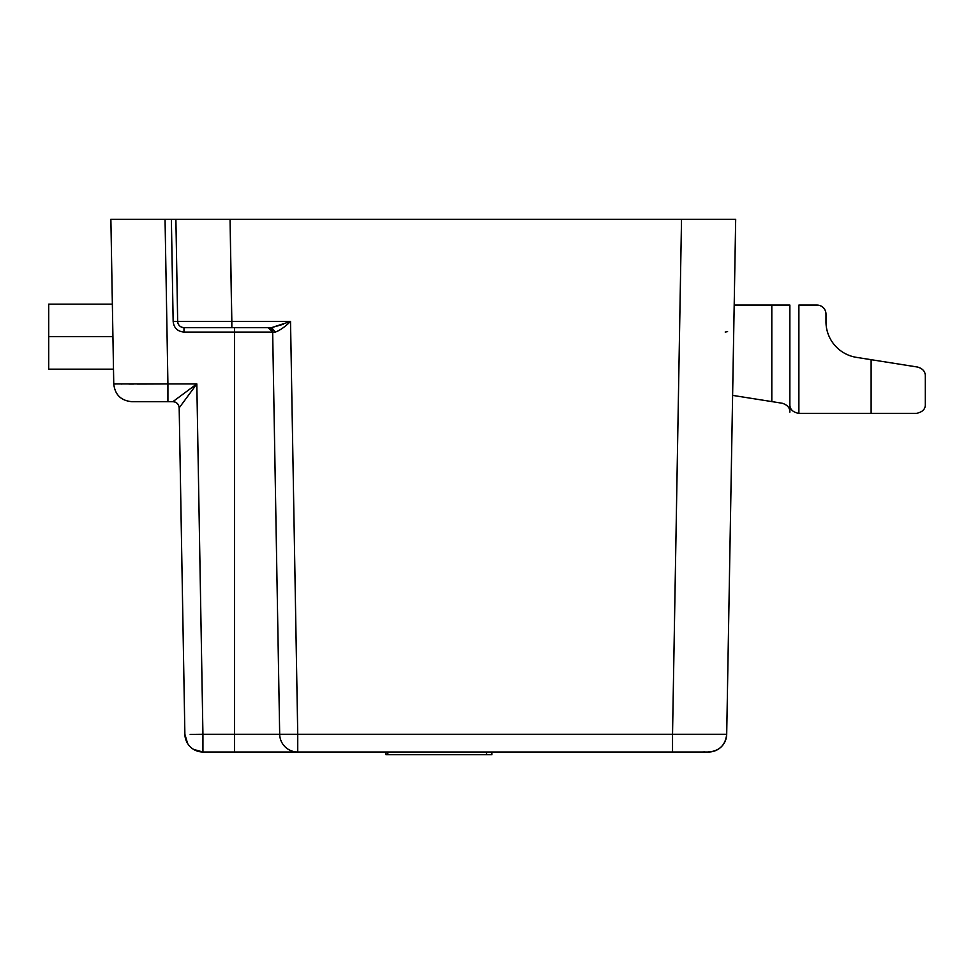 <?xml version="1.0" encoding="UTF-8"?>
<svg xmlns="http://www.w3.org/2000/svg" width="974" height="974" viewBox="0 0 974 974"><rect width="100%" height="100%" fill="white"/><g stroke="black" fill="none" stroke-linecap="round" stroke-linejoin="round"><path stroke-width="1.46" d="M782.244 403.248C787.455 404.916 789.987 407.887 789.865 412.172L789.865 404.38C789.744 409.202 792.751 412.209 798.887 413.414C792.751 412.209 789.744 409.202 789.865 404.38L789.865 412.172C789.987 407.887 787.455 404.916 782.244 403.248L732.618 395.383L771.81 401.592L771.81 305.069L771.81 401.592L782.244 403.248M925.3 404.38L925.3 375.976L925.3 404.38C925.495 409.104 922.488 412.112 916.266 413.414C922.488 412.112 925.495 409.104 925.3 404.38C925.495 409.104 922.488 412.112 916.266 413.414L871.121 413.414L871.121 359.686L917.678 367.064C922.816 368.647 925.361 371.618 925.3 375.976C925.361 371.618 922.816 368.647 917.678 367.064C922.816 368.647 925.361 371.618 925.3 375.976L925.3 404.38L925.3 375.976C925.361 371.618 922.816 368.647 917.678 367.064L856.45 357.361A36.111 36.111 0 0 1 825.976 321.688A36.111 36.111 0 0 0 856.45 357.361L871.121 359.686L871.121 413.414L916.266 413.414C922.488 412.112 925.495 409.104 925.3 404.38M789.865 305.069L734.189 305.069L789.865 305.069L789.865 404.38M871.121 413.414L798.887 413.414L798.887 305.069L816.955 305.069L798.887 305.069L798.887 413.414L916.266 413.414M798.887 305.069L816.955 305.069A9.034 9.034 0 0 1 825.976 314.091L825.976 321.688L825.976 314.091A9.034 9.034 0 0 0 816.955 305.069M825.976 321.688L825.976 314.091M486.489 754.716L491.907 754.716L491.907 752.001L491.907 754.716L387.847 754.716L486.489 754.716L486.489 752.001L486.489 754.716M387.847 754.716L387.847 752.001L387.847 754.716C385.485 754.716 385.485 754.716 387.847 754.716L386.045 754.716L386.045 752.001M268.142 327.641A4.517 4.517 0 0 1 272.659 332.073L268.142 327.641M702.522 752.001L704.421 751.904M279.684 734.262A18.056 18.056 0 0 0 297.74 752.001A18.056 18.056 0 0 1 279.684 734.262L297.74 734.262L297.74 752.001L234.576 752.001L234.576 734.262L279.684 734.262L272.659 332.073L234.576 332.073L234.576 327.641L234.576 332.073L183.989 332.073C177.499 331.452 173.883 327.909 173.153 321.432L177.67 321.432A6.319 6.319 0 0 0 183.989 327.641L271.551 327.641L290.532 321.432C284.968 326.887 279.915 330.417 275.386 332.049L271.551 327.641L275.386 332.049L272.659 332.073L279.684 734.262L272.659 332.073L275.386 332.049C279.915 330.417 284.968 326.887 290.532 321.432L297.74 734.262L234.576 734.262L234.576 332.073L272.659 332.073L279.684 734.262M613.839 752.001L708.646 752.001L613.839 752.001M708.646 751.624L708.646 752.001A18.056 18.056 0 0 0 726.701 734.262C725.484 745.061 719.469 750.978 708.646 752.001M283.604 324.208L271.551 327.641L183.989 327.641C180.202 327.276 178.096 325.206 177.67 321.432L231.836 321.432L231.836 327.641L183.989 327.641C180.202 327.276 178.096 325.206 177.67 321.432L175.892 219.284L177.67 321.432L173.153 321.432L171.375 219.284L230.059 219.284L231.836 321.432L290.532 321.432L177.67 321.432M193.631 749.42L202.933 752.001L672.535 752.001L672.535 734.262L726.701 734.262L733.885 322.832M297.74 752.001L239.044 752.001L297.74 752.001L297.74 734.262L672.535 734.262L672.535 752.001L297.74 752.001M231.836 327.641L230.059 219.284L735.687 219.284L681.52 219.284L672.535 734.262L681.52 219.284L171.375 219.284L173.153 321.432C173.883 327.909 177.499 331.452 183.989 332.073L234.576 332.073L234.576 752.001L202.933 752.001L202.933 734.262L234.576 734.262L202.933 734.262L202.933 752.001A18.056 18.056 0 0 1 184.877 734.262L187.617 743.515M733.872 323.222L726.701 734.262L297.74 734.262L290.532 321.432M727.59 331.623L725.204 332.049M183.989 327.641L183.989 332.073M179.167 407.534L179.179 407.887C178.753 404.1 176.647 402.031 172.861 401.678L167.918 401.678L167.918 383.926L196.821 383.926L172.861 401.678C176.647 402.031 178.753 404.1 179.179 407.887L184.877 734.262L179.179 407.887L196.821 383.926L179.179 407.887C178.753 404.1 176.647 402.031 172.861 401.678L196.821 383.926L202.933 734.262L190.161 734.396L202.933 734.262L196.821 383.926L113.751 383.926L110.878 219.284L165.044 219.284L167.918 383.926L165.044 219.284L171.375 219.284L110.878 219.284L113.751 383.926L167.918 383.926L167.918 401.678L131.807 401.678C120.983 400.655 114.969 394.738 113.751 383.926L115.468 383.999M179.179 407.704L184.877 734.262A18.056 18.056 0 0 0 202.933 752.001M708.609 219.284L735.687 219.284L726.701 734.262L735.687 219.284L681.52 219.284M118.134 219.284L137.955 219.284M183.149 219.284L202.969 219.284M230.059 219.284L175.892 219.284M172.861 401.678L131.807 401.678M173.384 401.702A6.319 6.319 0 0 1 175.442 402.225M165.044 219.284L110.878 219.284M163.34 383.963L137.383 384.06M133.426 384.06L128.897 384.06M122.042 384.048L121.19 384.048M113.495 369.17L48.7 369.17L48.7 336.663L112.923 336.663C112.193 294.732 112.193 294.732 112.923 336.663L48.7 336.663C48.7 378.423 48.7 378.423 48.7 336.663C48.7 294.915 48.7 294.915 48.7 336.663L48.7 304.156L112.363 304.156"/></g></svg>
